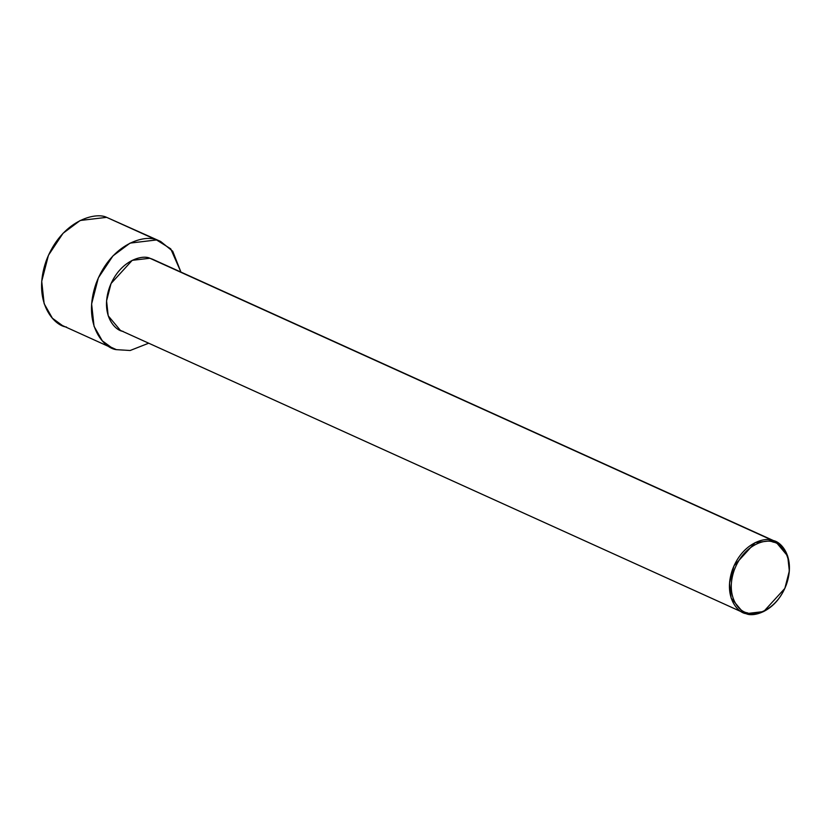 <?xml version="1.0" encoding="UTF-8"?>
<svg xmlns="http://www.w3.org/2000/svg" width="831" height="831" viewBox="0 0 831 831"><rect width="100%" height="100%" fill="white"/><g stroke="black" fill="none" stroke-linecap="round" stroke-linejoin="round"><path stroke-width="1.25" d="M773.204 542.124C781.317 542.882 795.475 558.65 786.251 584.92C776.32 610.982 754.413 616.415 747.329 612.811L746.051 613.652C753.374 617.381 776.04 611.761 786.313 584.795C795.849 557.622 781.213 541.303 772.809 540.524L773.204 542.124C766.12 538.519 744.202 543.952 734.272 570.014C725.058 596.284 739.206 612.052 747.329 612.811C754.413 616.415 776.32 610.982 786.251 584.92C795.475 558.65 781.317 542.882 773.204 542.124L772.809 540.524L775.552 541.532L787.715 556.095L789.336 571.001L784.859 588.39L763.689 611.564L746.051 613.652L740.764 611.263L743.319 612.655L731.145 598.091L729.525 583.175L734.012 565.797L755.171 542.612L772.809 540.524L149.86 258.244L772.809 540.524C765.486 536.795 742.821 542.425 732.547 569.38C723.012 596.554 737.648 612.873 746.051 613.652L747.329 612.811C739.206 612.052 725.058 596.284 734.272 570.014C744.202 543.952 766.12 538.519 773.204 542.124M775.552 541.532L152.592 259.241L149.86 258.244L132.222 260.332L111.053 283.506L106.576 300.895L108.196 315.801L120.37 330.364L743.319 612.655M156.55 239.951L160.653 241.468L172.713 251.232L180.929 272.08L170.729 248.843L156.55 239.951L106.648 217.348L156.55 239.951C145.56 234.373 111.562 242.808 96.157 283.246C81.843 323.997 103.802 348.48 116.413 349.654L108.477 346.06L116.413 349.654L112.31 348.147L102.296 340.824L94.048 326.303L91.618 303.938L98.349 277.855L112.954 255.896L130.093 243.099L156.55 239.951M148.697 343.203L130.145 350.505L116.413 349.654L130.145 350.505L148.697 343.203M160.653 241.468L106.648 217.348L80.192 220.485L63.052 233.282L48.447 255.252L41.716 281.325L44.147 303.689L52.384 318.211L62.408 325.534L112.31 348.147M66.501 327.04C53.901 325.866 31.942 301.383 46.256 260.633C61.66 220.194 95.658 211.76 106.648 217.348M123.102 331.372C114.699 330.593 100.063 314.274 109.599 287.1C119.872 260.134 142.537 254.515 149.86 258.244"/></g></svg>
